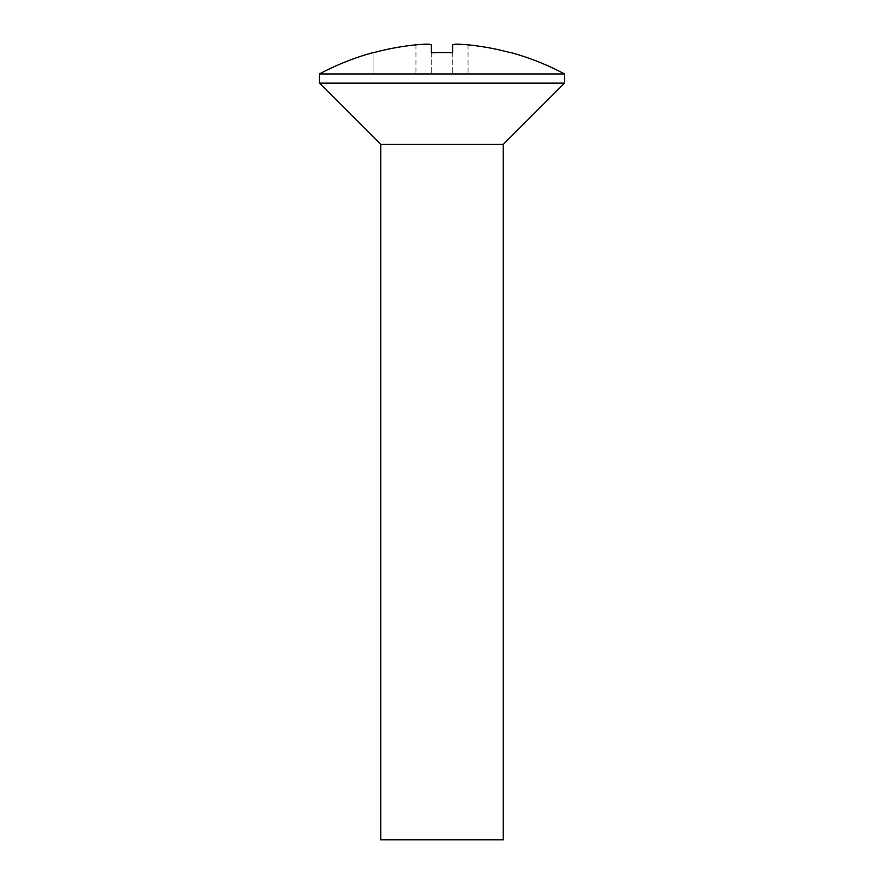 <?xml version="1.0" encoding="UTF-8"?>
<svg xmlns="http://www.w3.org/2000/svg" width="884" height="884" viewBox="0 0 884 884"><rect width="100%" height="100%" fill="white"/><g stroke="black" fill="none" stroke-linecap="round" stroke-linejoin="round"><path stroke-width="0.66" stroke-dasharray="4.42 3.31" d="M564.533 83.14L319.467 83.14M564.533 73.947L319.467 73.947M503.272 144.401L380.728 144.401M503.272 839.8L380.728 839.8M373.07 52.598L373.07 73.947L510.93 73.947L373.07 73.947L373.07 52.83M415.966 44.841L415.966 73.947L415.966 44.841C425.259 43.99 430.364 43.99 431.281 44.841M431.281 52.83L431.281 73.947L431.281 52.83A251.1 251.1 0 0 1 452.719 52.83L452.719 44.841M452.719 52.83L452.719 73.947L452.719 52.83M468.034 44.841L468.034 73.947L468.034 44.841"/><path stroke-width="1.33" d="M380.728 144.401L503.272 144.401L503.272 839.8L380.728 839.8L380.728 144.401L319.467 83.14L564.533 83.14L564.533 73.947A260.393 260.393 0 0 0 510.93 52.598L510.93 52.83A260.172 260.172 0 0 0 468.034 44.841A260.172 260.172 0 0 1 510.93 52.83M452.719 44.841L452.719 52.83L452.719 44.841C453.636 43.99 458.741 43.99 468.034 44.841C458.741 43.99 453.636 43.99 452.719 44.841L452.719 52.83A251.1 251.1 0 0 0 431.281 52.83L431.281 44.841C430.364 43.99 425.259 43.99 415.966 44.841A260.172 260.172 0 0 0 373.07 52.83L373.07 52.598A260.393 260.393 0 0 0 319.467 73.947L564.533 73.947M373.07 52.83A260.172 260.172 0 0 1 415.966 44.841M431.281 44.841L431.281 52.83M503.272 144.401L564.533 83.14M319.467 83.14L319.467 73.947"/></g></svg>
